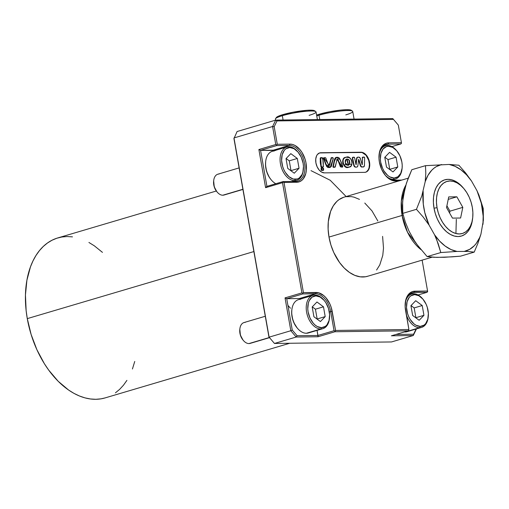 <?xml version="1.0" encoding="UTF-8"?>
<svg xmlns="http://www.w3.org/2000/svg" width="509" height="509" viewBox="0 0 509 509"><rect width="100%" height="100%" fill="white"/><g stroke="black" fill="none" stroke-linecap="round" stroke-linejoin="round"><path stroke-width="0.76" d="M478.944 195.138L477.003 190.748A44.9 28.517 -106.5 0 1 482.22 207.564L483.232 208.461L478.944 195.138L483.232 208.461L483.378 220.27L480.916 234.242L477.983 243.137L474.197 252.12L460.518 256.173L452.049 256.86L436.862 257.389L427.127 256.606L417.323 244.912L414.466 240.789L409.001 231.092L405.393 222.268L402.772 213.373L402.454 205.598L403.058 197.397L406.436 183.151L411.806 169.713L408.027 178.684L405.088 187.598L402.625 201.558L402.772 213.373L405.393 222.268L409.001 231.092L414.466 240.789L417.323 244.912L427.127 256.606L434.005 257.293L444.351 257.293L460.518 256.173L474.197 252.12L467.326 251.433L456.974 251.433L440.807 252.553L427.127 256.606L440.807 252.553L436.525 239.243L434.578 234.84L429.112 225.137L423.176 217.019L416.451 209.326L402.772 213.373L416.451 209.326L421.821 195.889L425.2 181.643L425.804 173.442L425.486 165.667L411.806 169.713L425.486 165.667L449.148 164.445L458.876 165.234L465.595 172.914L471.538 181.045L477.003 190.748L478.944 195.138M463.438 188.12A29.325 18.623 73.5 0 0 462.999 187.586A29.325 18.623 73.5 0 0 441.131 181.592A29.325 18.623 73.5 0 0 434.018 208.187A29.325 18.623 73.5 0 0 453.939 235.947A29.325 18.623 73.5 0 0 472.473 219.608L472.645 218.272A27.155 17.242 -106.5 0 1 455.479 233.396A27.155 17.242 -106.5 0 1 437.034 207.691L434.018 208.187L437.034 207.691L438.287 212.857L440.164 217.814L442.601 222.376L445.502 226.359L448.753 229.616L452.234 232.028L455.809 233.491L459.341 233.955L462.687 233.402L465.729 231.849L468.35 229.368L470.437 226.034L471.926 221.994L472.746 217.394L472.874 212.412L472.301 207.239A27.155 17.242 -106.5 0 1 472.645 218.272M351.604 164.248L349.594 164.28L347.914 165.361L345.261 162.74L346.317 159.107L347.1 159.056L346.165 159.177M349.059 167.117L348.881 167.137C343.74 169.853 340.349 157.116 346.184 157.243C351.318 154.431 354.646 167.207 348.881 167.137L349.219 167.067M336.207 157.396L333.929 161.741L333.096 167.2L334.254 161.646L336.366 157.345L340.247 159.769L342.602 165.819L342.474 167.073L337.168 159.202L335.03 167.162L333.096 167.2L334.833 167.2M331.48 157.637L329.113 165.616M323.877 157.758L323.4 158.242L324.004 157.707L329.285 165.59L331.626 157.58L333.274 158.414L330.22 167.378L326.174 164.655L323.718 158.146L323.4 158.242L325.855 164.744L330.055 167.423M321.154 157.714C319.595 158.331 320.123 166.977 322.121 167.461L322.859 167.372L321.332 167.423L320.924 166.888L320.174 158.77L320.396 157.796L321.472 157.618C323.393 158.025 323.998 166.717 322.439 167.372C320.447 166.882 319.919 158.235 321.472 157.618L320.524 157.72M322.712 167.436L323.4 166.685L322.7 158.363L322.388 157.688L321.472 157.618M321.529 168.021L321.866 170.49L322.191 170.394L321.663 167.951L322.821 167.938L323.393 170.33L321.866 170.49L323.196 170.362M352.667 158.28A1.088 0.687 -106.5 0 1 353.061 157.23A1.088 0.687 -106.5 0 1 353.182 157.211L354.092 157.198A0.649 0.414 -106.5 0 1 354.62 157.809L356.001 164.636L354.544 157.574L352.928 157.294L352.667 158.28A1.088 0.687 73.5 0 0 352.673 158.318A1.088 0.687 -106.5 0 1 352.667 158.28M356.854 167.041L355.199 167.111L353.965 165.909L352.349 158.414A1.088 0.687 -106.5 0 1 352.343 158.375L352.864 157.306A1.088 0.687 73.5 0 0 352.743 157.326A1.088 0.687 73.5 0 0 352.343 158.375A1.088 0.687 73.5 0 0 352.349 158.414L352.673 158.318L352.349 158.414L353.704 165.12A2.17 1.381 73.5 0 0 355.473 167.143L355.791 167.047A2.17 1.381 -106.5 0 1 354.022 165.031L353.704 165.12L354.022 165.031L352.673 158.318L354.283 165.813L355.473 167.143L356.472 167.13A2.17 1.381 73.5 0 0 356.714 167.092A2.17 1.381 73.5 0 0 356.873 167.035M365.583 172.233A10.32 6.553 73.5 0 0 368.98 161.283A10.32 6.553 73.5 0 0 360.716 152.318L320.835 152.745L361.04 152.223A10.32 6.553 -106.5 0 1 369.33 161.315A10.32 6.553 -106.5 0 1 365.742 172.188A10.32 6.553 -106.5 0 1 364.59 172.36L324.386 172.875A10.32 6.553 -106.5 0 1 315.911 162.899L315.739 159.037L316.617 155.754L317.412 154.488L319.563 152.954L361.04 152.223L362.383 152.401L365.061 153.871L367.403 156.626L369.515 162.206L369.687 166.061L368.013 170.617L365.863 172.15L364.59 172.36L324.386 172.875L321.688 172.144L319.13 169.993L317.101 166.742L315.911 162.899A10.32 6.553 -106.5 0 1 319.684 152.916A10.32 6.553 -106.5 0 1 320.835 152.745L320.517 152.84A10.32 6.553 73.5 0 0 319.525 152.967M385.237 175.217A18.464 11.726 73.5 0 0 394.456 180.167L395.448 180.988A19.552 12.413 -106.5 0 1 385.459 175.484A19.552 12.413 -106.5 0 1 379.39 162.078L378.976 158.35L379.663 151.453L380.732 148.539L382.234 146.147L384.117 144.352L386.312 143.239L388.723 142.838L401.416 142.673L398.318 125.099L393.489 119.411L276.991 120.919L274.186 126.709L277.284 144.282L289.977 144.117L292.522 144.454L295.093 145.504L299.941 149.589L302.028 152.458L305.139 159.311L306.036 163.026L306.361 170.337L305.769 173.652L303.192 178.958L301.309 180.752L299.114 181.866L296.702 182.267L284.009 182.426L303.44 292.63L318.679 292.802L323.756 295.589L326.097 297.937L329.94 304.089L331.295 307.659L335.558 330.449L408.912 329.501L405.132 306.704L405.819 299.801L406.888 296.893L408.396 294.495L410.279 292.707L412.468 291.587L427.573 291.027L422.126 260.137L427.573 291.027L414.88 291.193L414.262 292.49L410.299 293.661L414.262 292.49A18.464 11.726 73.5 0 0 405.259 302.83A18.464 11.726 -106.5 0 1 412.201 292.796A18.464 11.726 -106.5 0 1 414.262 292.49L426.956 292.325L418.067 294.953L426.956 292.325L427.617 291.67L427.573 291.027L426.956 292.325L414.262 292.49L414.88 291.193A19.552 12.413 -106.5 0 0 405.298 302.486A19.552 12.413 -106.5 0 0 405.546 310.426L408.912 329.501L408.294 330.799L334.941 331.747L318.049 336.748L296.181 337.034L274.459 343.46L391.542 341.946L413.263 335.514L391.396 335.8L408.294 330.799L334.941 331.747L335.558 330.449L408.912 329.501L408.294 330.799L391.396 335.8L413.263 335.514L416.375 329.107L413.263 335.514L413.588 334.222L395.957 334.451L413.588 334.222L416.114 329.018L413.263 335.514L391.542 341.946L274.459 343.46L269.108 337.155L290.83 330.729L285.034 297.88L301.932 292.879L282.501 182.674L265.603 187.675L258.877 149.531L275.77 144.531L272.595 126.512L233.981 137.945L269.108 337.155L290.83 330.729L296.181 337.034L274.459 343.46L268.93 336.945L233.955 138.613L237.092 131.532L275.706 120.105L392.789 118.584L393.489 119.411L276.991 120.919L275.706 120.105L272.595 126.512L274.186 126.709L277.284 144.282L276.622 144.938L275.77 144.531L272.595 126.512L233.981 137.945L269.108 337.155L233.955 138.613L237.092 131.532L275.706 120.105L272.595 126.512L274.186 126.709L276.991 120.919L275.706 120.105L392.789 118.584L398.318 125.099L392.789 118.584L398.318 125.099L401.416 142.673L388.723 142.838L388.106 144.136L384.142 145.307L388.106 144.136A18.464 11.726 73.5 0 0 379.097 154.475A18.464 11.726 -106.5 0 1 386.038 144.448A18.464 11.726 -106.5 0 1 388.106 144.136L400.799 143.971L391.911 146.605L400.799 143.971L401.461 143.322L401.416 142.673L401.461 143.322L400.799 143.971L388.106 144.136L388.723 142.838A19.552 12.413 -106.5 0 0 379.141 154.132A19.552 12.413 -106.5 0 0 379.39 162.078L381.642 169.363L385.485 175.516L390.333 179.601L392.91 180.65L398.852 180.943L395.448 180.988L394.456 180.167A18.464 11.726 -106.5 0 1 385.237 175.217M311.018 170.642L330.214 180.262L346.139 196.544M105.159 397.892L101.043 398.84L95.8 399.298L90.424 398.973L84.958 397.873L79.461 395.996L73.977 393.374L68.569 390.021L58.179 381.273L48.679 370.088L44.385 363.712L36.896 349.708L31.125 334.483L27.282 318.621L253.876 251.561L27.282 318.621A83.412 52.968 73.5 0 0 105.121 397.904L289.748 343.263M367.982 276.152L365.487 276.769L360.232 276.832L354.805 275.363L349.422 272.404L344.275 268.071L339.579 262.542L333.745 252.458L330.888 244.924L328.992 237.073L402.097 215.441A41.274 26.207 -106.5 0 1 405.762 185.27L401.321 201.15L402.097 215.441A4.346 0.592 -10 0 1 403.223 215.142A4.346 0.592 170 0 0 402.097 215.441L407.524 232.244L420.994 249.639A41.274 26.207 -106.5 0 1 402.097 215.441L328.992 237.073A41.274 26.207 73.5 0 0 367.504 276.304L432.128 257.179M455.924 233.523L456.331 219.277M382.596 236.38L383.5 248.087L382.774 255.403L379.765 264.954L376.584 270.018M408.224 178.169L344.078 197.155A41.274 26.207 73.5 0 0 328.992 237.073L328.12 229.209L328.311 221.638L330.57 211.451L333.3 205.821L336.894 201.379L338.975 199.655L343.6 197.301M346.101 196.69L351.356 196.62L354.06 197.168L359.488 199.394M364.781 203.053L372.009 210.917L377.837 220.995M330.685 311.623L329.336 312.023L330.685 311.623A18.464 11.726 73.5 0 0 315.516 293.763A18.464 11.726 -106.5 0 1 330.685 311.623L332.192 311.374L330.685 311.623L334.05 330.697L334.897 331.104L334.941 331.747L318.049 336.748L317.96 335.463L297.091 335.73L292.261 330.042L286.732 298.694L299.426 298.529L315.516 293.763L316.134 292.465A19.552 12.413 -106.5 0 1 332.192 311.374L335.558 330.449L334.897 331.104L334.05 330.697L330.685 311.623M301.474 298.751A18.464 11.726 73.5 0 0 299.426 298.529L301.831 298.84M275.312 150.403A18.464 11.726 73.5 0 0 273.269 150.174L289.36 145.415A18.464 11.726 -106.5 0 1 304.197 161.677A18.464 11.726 -106.5 0 1 297.778 181.134A18.464 11.726 -106.5 0 1 295.716 181.446A18.464 11.726 73.5 0 0 304.528 163.274A18.464 11.726 73.5 0 0 289.36 145.415L289.977 144.117A19.552 12.413 -106.5 0 1 306.036 163.026A19.552 12.413 -106.5 0 1 296.702 182.267L295.716 181.446L296.702 182.267L284.009 182.426L303.44 292.63L302.779 293.286L301.932 292.879L282.501 182.674L283.163 182.025L284.009 182.426L283.017 181.605L295.716 181.446L283.017 181.605L282.501 182.674L265.603 187.675L266.926 186.37L260.576 150.34L273.269 150.174L289.36 145.415L276.667 145.58L260.576 150.34L275.668 150.492M134.745 361.46L132.429 369.006M126.906 380.382L123.477 385.192L119.64 389.36L115.435 392.833M216.319 191.015L57.778 237.932A83.412 52.968 73.5 0 0 27.282 318.621L26.137 310.636L25.45 294.966L26.913 280.173L30.476 266.831L33.002 260.869L35.993 255.454L39.428 250.644L43.259 246.477L47.464 243.003L51.994 240.242L56.811 238.237L61.863 236.997L67.099 236.539L72.482 236.863M88.922 242.462L94.33 245.815L102.462 252.381M287.909 305.362L290.454 308.244M317.062 330.386L317.96 335.463L334.05 330.697L317.96 335.463L297.091 335.73L296.181 337.034L290.83 330.729L292.261 330.042L286.732 298.694L299.426 298.529L315.516 293.763L302.823 293.928L286.732 298.694L285.034 297.88L301.932 292.879L302.779 293.286L303.44 292.63L316.134 292.465L315.516 293.763L302.823 293.928L302.779 293.286L302.823 293.928L286.732 298.694L285.034 297.88L290.83 330.729L292.261 330.042L297.091 335.73L296.181 337.034L318.049 336.748L317.062 330.386M345.662 164.642L343.772 164.897M401.798 180.071L394.456 180.167L401.798 180.071M266.926 186.37L283.017 181.605L266.926 186.37L260.576 150.34L258.877 149.531L275.77 144.531L276.622 144.938L277.284 144.282L289.977 144.117L289.36 145.415L276.667 145.58L276.622 144.938L276.667 145.58L260.576 150.34L258.877 149.531L265.603 187.675L266.926 186.37M357.859 165.762A2.17 1.381 -106.5 0 1 357.038 166.997A2.17 1.381 -106.5 0 1 356.79 167.035L357.503 166.685L357.859 165.762L358.584 159.724L357.859 165.762M362.771 157.179A1.088 0.687 73.5 0 0 362.65 157.198A1.088 0.687 73.5 0 0 362.23 157.936L362.554 157.841A1.088 0.687 -106.5 0 1 362.974 157.103A1.088 0.687 -106.5 0 1 363.095 157.084L364.094 157.071A0.649 0.414 -106.5 0 1 364.648 157.885L364.444 165.431A2.17 1.381 -106.5 0 1 363.598 166.914A2.17 1.381 -106.5 0 1 363.356 166.952L361.396 166.933L360.2 165.291A2.17 1.381 73.5 0 0 361.905 167.06L362.23 166.965A2.17 1.381 -106.5 0 1 360.518 165.196L360.2 165.291L358.673 159.896L360.2 165.291L360.518 165.196L358.998 159.801L358.521 159.661M363.458 166.933L363.038 167.047A2.17 1.381 73.5 0 0 363.28 167.009A2.17 1.381 73.5 0 0 363.432 166.946M358.584 159.724L358.998 159.801L360.805 165.896L361.714 166.844L363.782 166.837L364.444 165.431L364.648 157.885L364.094 157.071L362.599 157.542L362.255 164.604L362.561 157.236M360.537 158.91L362.096 164.426L360.251 158.21L358.832 157.141A2.17 1.381 -106.5 0 1 360.537 158.91M357.954 157.147L358.832 157.141L357.566 157.243L356.885 158.426A2.17 1.381 -106.5 0 1 357.712 157.186A2.17 1.381 -106.5 0 1 357.954 157.147M357.553 157.249A2.17 1.381 73.5 0 0 357.388 157.281A2.17 1.381 73.5 0 0 356.567 158.522L355.893 164.127L356.688 158L357.63 157.243M356.141 164.674L356.885 158.426L356.141 164.674M337.009 159.292L338.014 159.502L340.915 166.958L342.792 166.78L339.56 158.394L338.568 157.491L336.958 157.243L335.539 157.841L334.941 158.897L333.306 166.958L335.297 166.914L337.009 159.292L342.29 167.098M345.617 157.396L344.109 158.312L343.187 159.864L342.964 162.072L343.511 164.413L345.675 166.691L347.31 167.187L349.632 166.939L350.943 166.042L351.846 164.458L352.056 162.263L351.528 159.896L349.384 157.644L346.184 157.243M348.563 167.232L346.985 167.283L344.548 166.271L342.792 163.357L342.665 161.003L343.251 159.088L344.421 157.905L345.865 157.338C340.025 157.211 343.422 169.949 348.563 167.232L348.881 167.137M366.696 171.654L368.484 169.446L369.05 167.906L369.413 164.267L368.72 160.335L365.977 155.207L362.058 152.496L320.517 152.84M334.674 167.264L333.23 167.283L332.918 166.666L334.426 159.641L335.215 157.936M335.73 157.561L336.366 157.345M342.175 167.162L340.368 166.761L337.798 159.813L336.92 159.279M329.749 167.512L327.911 167.493L326.733 166.57L323.533 158.827L323.711 157.79M328.973 165.686L331.232 157.701M323.145 170.394L321.313 170.337L321.045 168.606L321.414 168.034M348.245 165.323L346.782 159.152L347.1 159.056L348.62 165.215L346.534 165.011L345.426 163.516L345.185 160.85L346.025 159.266L348.016 159.126L349.333 160.119L349.848 162.625L349.594 164.286M333.274 158.414L332.81 157.535L331.155 157.968L329.787 164.884L329.03 165.61L328.426 165.081L325.824 158.032L325.359 157.625L323.8 157.822L326.428 165.285L327.688 167.143L330.074 167.416L331.321 166.449L333.274 158.414M320.715 157.701L321.211 166.583L321.516 167.264L322.439 167.372M322.821 167.938L321.465 168.097L321.745 170.318L323.616 170.133L323.539 168.403L322.821 167.938M348.455 165.253L349.435 163.834L349.155 160.526L348.048 159.342L346.107 159.183M472.301 207.239L471.048 202.073L469.171 197.117L466.734 192.555L463.833 188.572L460.581 185.314L457.101 182.903L453.525 181.439L449.994 180.975L446.647 181.528L443.606 183.081L440.985 185.562L438.898 188.896L437.409 192.936L436.588 197.537L436.461 202.518L437.034 207.691A27.155 17.242 -106.5 0 1 443.619 183.068A27.155 17.242 -106.5 0 1 463.871 188.616A27.155 17.242 -106.5 0 1 472.301 207.239M446.527 207.57L448.728 196.919L456.872 196.818L462.815 207.36L460.607 218.011L452.463 218.113L446.527 207.57L448.728 196.919L456.872 196.818L448.219 199.375L456.872 196.818L462.815 207.36L449.937 211.171L446.896 205.77L449.937 211.171L462.815 207.36L460.607 218.011L452.463 218.113L446.527 207.57M456.974 251.433A44.9 28.517 -106.5 0 1 434.578 234.84L438.185 243.665L440.807 252.553L456.974 251.433L467.326 251.433L474.197 252.12L477.983 243.137L480.916 234.242A44.9 28.517 -106.5 0 1 464.469 251.338L469.718 249.321L474.331 245.694L476.335 243.321L479.643 237.563L480.916 234.242L483.378 220.27L483.232 208.461L482.22 207.564A44.9 28.517 -106.5 0 1 482.946 224.444L483.168 216.16L481.317 203.25L477.003 190.748L471.538 181.045L465.595 172.914L458.876 165.234L449.148 164.445A44.9 28.517 -106.5 0 1 471.538 181.045L466.505 174.784L460.95 169.815L455.084 166.322L449.148 164.445L425.486 165.667L425.804 173.442L425.2 181.643A44.9 28.517 -106.5 0 1 441.653 164.547L436.398 166.564L433.999 168.186L431.791 170.191L428.005 175.281L425.2 181.643L421.821 195.889L416.451 209.326L423.176 217.019L429.112 225.137A44.9 28.517 -106.5 0 1 423.17 191.441L423.278 204.001L424.805 212.635L429.112 225.137L434.578 234.84L439.611 241.101L445.171 246.07L451.031 249.563L456.974 251.433M472.486 219.538L471.697 223.629L470.093 228L467.835 231.595L465.01 234.28L461.72 235.953L458.106 236.551L454.289 236.049L450.433 234.471L446.673 231.869L443.161 228.344L440.031 224.043L437.396 219.118L435.367 213.767L434.018 208.187L433.394 202.601L433.534 197.218L434.425 192.249L436.028 187.885L438.287 184.29L441.112 181.605L444.395 179.931L448.015 179.333L451.827 179.83L455.689 181.414L459.442 184.016L462.955 187.535M449.568 212.972L449.937 211.171L449.568 212.972M354.067 119.087L352.724 111.465A20.634 2.812 170 0 0 340.572 111.019A20.634 2.812 170 0 0 318.997 115.219L319.518 114.15A19.552 2.66 170 0 0 316.604 115.104L319.518 114.15L318.997 115.219A20.634 2.812 170 0 0 316.751 115.931A20.634 2.812 -10 0 1 318.997 115.219L319.76 119.532L318.997 115.219A20.634 2.812 -10 0 1 339.268 111.172A20.634 2.812 -10 0 1 352.463 111.115A20.634 2.812 -10 0 1 345.802 114.875M351.305 110.332L346.693 109.702L340.737 110.09L329.705 111.745L319.518 114.15A19.552 2.66 170 0 1 338.72 110.319A19.552 2.66 170 0 1 351.223 110.262L352.463 111.115M317.393 119.564L316.044 111.935A20.634 2.812 170 0 0 303.892 111.496A20.634 2.812 170 0 0 282.323 115.696L283.087 120.009L282.323 115.696L282.845 114.627A19.552 2.66 170 0 0 276.406 117.464L275.528 118.692A20.634 2.812 -10 0 1 282.323 115.696A20.634 2.812 170 0 0 275.401 119.106L275.585 120.137M314.632 110.809L312.214 110.224L307.264 110.288L293.025 112.215L280.262 115.46L276.323 117.611M315.79 111.592L314.543 110.739A19.552 2.66 170 0 0 302.041 110.79A19.552 2.66 170 0 0 282.845 114.627L282.323 115.696A20.634 2.812 -10 0 1 302.594 111.649A20.634 2.812 -10 0 1 315.79 111.592A20.634 2.812 -10 0 1 309.128 115.346M408.873 330.875A17.376 11.033 -106.5 0 1 405.145 331.983A17.376 11.033 -106.5 0 1 404.394 331.951A17.376 11.033 73.5 0 0 405.145 331.983L419.626 327.694L420.243 326.396A16.294 10.345 -106.5 0 1 406.856 310.636A16.294 10.345 -106.5 0 1 414.638 294.609L413.645 293.788A17.376 11.033 73.5 0 0 405.221 303.179A17.376 11.033 -106.5 0 1 411.705 294.075A17.376 11.033 -106.5 0 1 413.645 293.788A17.376 11.033 -106.5 0 1 422.744 298.942A17.376 11.033 73.5 0 0 422.527 298.675A17.376 11.033 73.5 0 0 413.645 293.788L414.638 294.609L418.901 295.767L422.941 299.165L426.141 304.293L427.267 307.264L428.362 313.468L427.795 319.219L425.645 323.641L424.08 325.136L420.243 326.396L415.98 325.238L413.893 323.794L410.197 319.448L408.74 316.713L407.607 313.735L406.513 307.538L407.085 301.786L409.23 297.364L410.801 295.869L414.638 294.609A16.294 10.345 -106.5 0 1 422.96 299.19A16.294 10.345 -106.5 0 1 428.228 316.986A16.294 10.345 -106.5 0 1 420.243 326.396L419.626 327.694A17.376 11.033 -106.5 0 1 406.29 314.626A17.376 11.033 73.5 0 0 419.626 327.694L405.145 331.983A17.376 11.033 73.5 0 0 407.085 331.69L421.567 327.402A17.376 11.033 -106.5 0 1 419.626 327.694A17.376 11.033 73.5 0 0 428.139 317.654L428.228 316.986M410.935 305.68L412.659 315.472L419.161 320.288L423.946 315.326L422.216 305.534L415.713 300.711L410.935 305.68L415.713 300.711L422.216 305.534L414.173 307.913L411.024 305.585L414.173 307.913L422.216 305.534L423.946 315.326L415.898 317.705L414.173 307.913L415.898 317.705L423.946 315.326L419.161 320.288L412.659 315.472L410.935 305.68M428.184 317.317A17.376 11.033 -106.5 0 1 421.567 327.402M402.021 168.963A17.376 11.033 -106.5 0 1 395.41 179.053A17.376 11.033 -106.5 0 1 393.463 179.346L394.081 178.048A16.294 10.345 -106.5 0 1 380.7 162.288A16.294 10.345 -106.5 0 1 388.475 146.255L387.489 145.434A17.376 11.033 73.5 0 0 379.065 154.831A17.376 11.033 -106.5 0 1 385.542 145.727A17.376 11.033 -106.5 0 1 387.489 145.434A17.376 11.033 -106.5 0 1 396.587 150.594A17.376 11.033 73.5 0 0 396.365 150.327A17.376 11.033 73.5 0 0 387.489 145.434L388.475 146.255L392.738 147.413L396.778 150.817L399.985 155.945L401.862 162.015L402.205 165.12L402.129 168.11L400.742 173.295L397.917 176.782L394.081 178.048L389.824 176.89L387.731 175.446L384.041 171.094L382.577 168.358L380.7 162.288L380.357 159.183L380.929 153.432L383.073 149.01L386.465 146.586L388.475 146.255A16.294 10.345 -106.5 0 1 396.804 150.842A16.294 10.345 -106.5 0 1 402.065 168.632A16.294 10.345 -106.5 0 1 394.081 178.048L393.463 179.346A17.376 11.033 -106.5 0 1 385.014 174.943A17.376 11.033 73.5 0 0 393.463 179.346L391.905 179.804L393.463 179.346A17.376 11.033 73.5 0 0 401.983 169.306L402.065 168.632M384.772 157.332L386.503 167.117L393.005 171.94L397.784 166.971L396.059 157.186L389.557 152.363L384.772 157.332L389.557 152.363L396.059 157.186L388.017 159.565L384.868 157.23L388.017 159.565L396.059 157.186L397.784 166.971L389.741 169.351L388.017 159.565L389.741 169.351L397.784 166.971L393.005 171.94L386.503 167.117L384.772 157.332M239.122 167.906L217.852 174.205A10.861 6.897 73.5 0 0 214.073 185.645A10.861 6.897 73.5 0 0 222.802 195.214A10.861 6.897 -106.5 0 1 217.254 192.16A10.861 6.897 -106.5 0 1 213.742 180.301A10.861 6.897 -106.5 0 1 219.067 174.021M213.742 180.301L213.659 180.969A9.773 6.21 73.5 0 0 216.815 191.645L217.254 192.16M303.281 170.241A17.376 11.033 -106.5 0 1 296.664 180.332A17.376 11.033 -106.5 0 1 294.724 180.619L291.772 181.497L294.724 180.619L295.341 179.321A16.294 10.345 -106.5 0 1 281.954 163.567A16.294 10.345 -106.5 0 1 289.736 147.534L288.743 146.713A17.376 11.033 73.5 0 0 280.446 163.815A17.376 11.033 73.5 0 0 294.724 180.619A17.376 11.033 -106.5 0 1 280.758 165.31A17.376 11.033 -106.5 0 1 286.802 147.006L272.321 151.288A17.376 11.033 73.5 0 0 265.717 166.36A17.376 11.033 73.5 0 0 275.814 183.736A17.376 11.033 -106.5 0 1 271.361 180.014A17.376 11.033 -106.5 0 1 265.743 161.041A17.376 11.033 -106.5 0 1 274.262 151.001M265.743 161.041L265.66 161.709A16.294 10.345 73.5 0 0 270.922 179.499L271.361 180.014M225.137 194.527A10.861 6.897 -106.5 0 1 222.802 195.214L242.888 189.272L222.802 195.214A10.861 6.897 73.5 0 0 224.017 195.036L242.92 189.437M286.802 147.006A17.376 11.033 -106.5 0 1 288.743 146.713A17.376 11.033 -106.5 0 1 297.841 151.867A17.376 11.033 73.5 0 0 297.625 151.606A17.376 11.033 73.5 0 0 288.743 146.713L289.736 147.534L293.998 148.692L298.039 152.096L301.239 157.217L303.116 163.294L303.459 166.398L302.893 172.144L302.002 174.574L299.177 178.061L297.351 178.99L293.222 179.047L288.991 176.718L285.294 172.373L283.837 169.637L282.705 166.666L281.611 160.462L282.183 154.711L284.327 150.289L285.899 148.793L289.736 147.534A16.294 10.345 -106.5 0 1 298.058 152.121A16.294 10.345 -106.5 0 1 303.326 169.911A16.294 10.345 -106.5 0 1 295.341 179.321L294.724 180.619A17.376 11.033 73.5 0 0 303.237 170.579L303.326 169.911M286.033 158.604L287.757 168.396L294.266 173.219L299.044 168.25L297.313 158.464L290.811 153.642L286.033 158.604L290.811 153.642L297.313 158.464L289.271 160.844L286.122 158.509L289.271 160.844L297.313 158.464L299.044 168.25L290.995 170.63L289.271 160.844L290.995 170.63L299.044 168.25L294.266 173.219L287.757 168.396L286.033 158.604M265.666 161.665L265.526 165.221L266.614 171.425L269.204 177.132L270.947 179.524M213.659 180.943L214.232 186.797L216.828 191.658M265.284 316.261L244.008 322.553A10.861 6.897 73.5 0 0 240.235 333.999A10.861 6.897 73.5 0 0 248.958 343.569A10.861 6.897 -106.5 0 1 243.41 340.508A10.861 6.897 -106.5 0 1 239.898 328.649A10.861 6.897 -106.5 0 1 245.223 322.375M239.898 328.649L239.815 329.317A9.773 6.21 73.5 0 0 242.978 339.993L243.41 340.508M329.438 318.589A17.376 11.033 -106.5 0 1 322.821 328.68A17.376 11.033 -106.5 0 1 320.88 328.973L306.399 333.255L320.88 328.973L321.497 327.675A16.294 10.345 -106.5 0 1 308.117 311.915A16.294 10.345 -106.5 0 1 315.892 295.882L314.899 295.061A17.376 11.033 73.5 0 0 306.603 312.163A17.376 11.033 73.5 0 0 320.88 328.973A17.376 11.033 -106.5 0 1 306.914 313.665A17.376 11.033 -106.5 0 1 312.959 295.354L298.478 299.642A17.376 11.033 73.5 0 0 292.433 317.947A17.376 11.033 73.5 0 0 306.399 333.255A17.376 11.033 -106.5 0 1 297.517 328.369A17.376 11.033 -106.5 0 1 291.905 309.389A17.376 11.033 -106.5 0 1 300.418 299.349M291.905 309.389L291.816 310.057A16.294 10.345 73.5 0 0 297.084 327.853L297.517 328.369M251.293 342.875A10.861 6.897 -106.5 0 1 248.958 343.569L269.407 337.512L248.958 343.569A10.861 6.897 73.5 0 0 250.173 343.384L269.528 337.658M312.959 295.354A17.376 11.033 -106.5 0 1 314.899 295.061A17.376 11.033 -106.5 0 1 324.004 300.221A17.376 11.033 73.5 0 0 323.781 299.954A17.376 11.033 73.5 0 0 314.899 295.061L315.892 295.882L320.155 297.04L324.195 300.444L325.932 302.836L328.528 308.543L329.616 314.747L329.049 320.498L326.905 324.92L325.334 326.409L321.497 327.675L317.234 326.517L315.147 325.073L313.194 323.113L309.994 317.991L308.117 311.915L307.773 308.81L308.339 303.065L309.23 300.634L312.055 297.148L315.892 295.882A16.294 10.345 -106.5 0 1 324.22 300.469A16.294 10.345 -106.5 0 1 329.482 318.259A16.294 10.345 -106.5 0 1 321.497 327.675L320.88 328.973A17.376 11.033 73.5 0 0 329.399 318.933L329.482 318.259M312.189 306.959L313.913 316.744L320.422 321.567L325.2 316.598L323.476 306.812L316.967 301.99L312.189 306.959L316.967 301.99L323.476 306.812L315.427 309.192L312.284 306.863L315.427 309.192L323.476 306.812L325.2 316.598L317.158 318.984L315.427 309.192L317.158 318.984L325.2 316.598L320.422 321.567L313.913 316.744L312.189 306.959M310.127 332.154A17.376 11.033 -106.5 0 1 306.399 333.255A17.376 11.033 73.5 0 0 308.339 332.969L322.821 328.68M291.822 310.013L291.682 313.576L292.777 319.779L293.903 322.751L297.103 327.879M239.822 329.291L240.388 335.151L242.99 340.012M331.308 157.675L331.626 157.58M323.679 157.803L324.004 157.707M321.338 168.046L321.663 167.951M353.061 157.23L352.743 157.326M405.215 303.154L405.298 302.486M379.052 154.806L379.141 154.132M319.359 153.012L319.684 152.916M356.714 167.092L357.038 166.997M358.705 159.54L358.381 159.635M363.28 167.009L363.598 166.914M362.65 157.198L362.974 157.103M362.287 164.598L361.969 164.693M357.388 157.281L357.712 157.186M323.069 170.426L323.393 170.33M329.902 167.474L330.22 167.378M334.706 167.257L335.03 167.162M336.85 159.298L337.168 159.202M342.156 167.168L342.474 167.073M365.742 172.188L365.424 172.284M462.999 187.586L463.871 188.616M408.708 294.966L411.705 294.075M422.527 298.675L422.96 299.19M382.552 146.611L385.542 145.727M392.414 179.938L395.41 179.053M396.365 150.327L396.804 150.842M292.777 181.478L296.664 180.332M297.625 151.606L298.058 152.121M323.781 299.954L324.22 300.469"/></g></svg>
